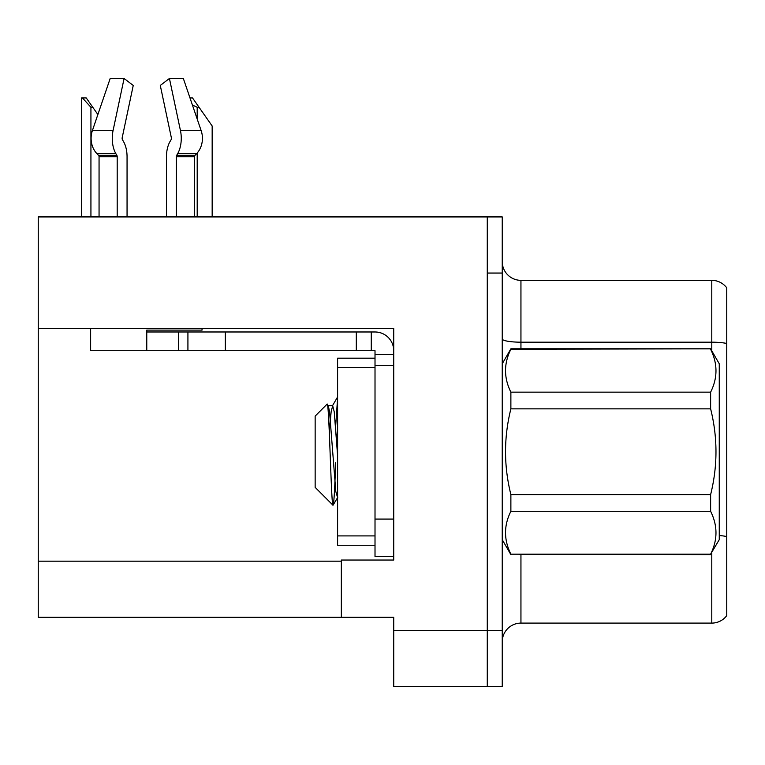 <?xml version="1.0" encoding="UTF-8"?>
<svg xmlns="http://www.w3.org/2000/svg" width="765" height="765" viewBox="0 0 765 765"><rect width="100%" height="100%" fill="white"/><g stroke="black" fill="none" stroke-linecap="round" stroke-linejoin="round"><path stroke-width="1.15" d="M393.726 365.66L393.726 519.081L375.013 519.081L375.013 556.499L393.726 556.499L393.726 519.081L393.726 560.047L341.343 560.047L341.343 617.298L38.25 617.298L38.25 328.434L393.726 328.434L393.726 365.66L375.013 365.66L375.013 350.695L356.308 350.695L356.308 331.981L375.013 331.981A18.714 18.714 0 0 1 393.726 350.705M341.343 617.298L393.726 617.298L393.726 686.521L487.276 686.521L487.276 630.398L487.276 686.521L502.242 686.521L502.242 630.398L487.276 630.398L487.276 216.925L38.25 216.925L38.25 328.434M502.242 641.806A18.714 18.714 0 0 1 520.946 623.102L711.785 623.102L711.785 552.617M487.276 216.925L502.242 216.925L502.242 273.048L487.276 273.048L487.276 630.398L393.726 630.398M726.75 287.831A18.714 18.714 0 0 0 711.785 280.344A18.714 18.714 0 0 1 726.75 287.831L726.75 615.615A18.714 18.714 0 0 1 711.785 623.102M502.242 273.048L502.242 630.398M726.75 343.485L726.75 344.786L726.75 343.485A18.714 3.251 180 0 0 711.785 342.185L711.785 280.344L520.946 280.344A18.714 18.714 0 0 1 502.242 261.64A18.714 18.714 0 0 0 520.946 280.344L520.946 348.821M176.333 216.925L176.333 156.758A1.874 0.985 90 0 1 176.658 155.362L177.652 153.669A20.579 10.844 -90 0 0 180.473 130.672L169.428 78.479L183.342 78.479L201.166 130.672L183.342 78.479L189.988 97.93L192.512 97.93L199.063 107.291L197.198 107.291L192.398 104.987M212.163 216.925L212.163 125.995L199.063 107.291M82.448 97.93L86.244 97.93L92.795 107.291L90.93 107.291L82.448 97.93L81.578 97.93L81.578 216.925M92.795 107.291L97.872 114.54M171.073 139.737A1.874 0.985 90 0 0 171.331 137.643A1.874 0.985 90 0 1 171.073 139.737A1.874 0.985 90 0 0 171.331 137.643A1.874 0.985 90 0 1 171.073 139.737L170.079 141.439A20.579 10.844 -90 0 0 166.474 156.758L166.474 216.925M202.037 328.434L202.037 330.117L146.765 330.117L146.765 331.981L187.922 331.981L187.922 350.695L90.633 350.695L90.633 328.434M180.473 130.672L201.166 130.672A20.579 17.49 90 0 1 196.615 153.669L194.999 155.362A1.874 1.587 -90 0 0 194.473 156.758L194.473 216.925M127.057 216.925L127.057 156.758A20.579 10.844 90 0 0 123.452 141.439L122.457 139.737A1.874 0.985 -90 0 1 122.199 137.643L133.244 85.451L124.093 78.479L113.048 130.672A20.579 10.844 90 0 0 115.869 153.669L116.873 155.362A1.874 0.985 -90 0 1 117.198 156.758L117.198 216.925M99.058 216.925L99.058 156.758A1.874 1.587 90 0 0 98.522 155.362L96.916 153.669A20.579 17.49 -90 0 1 92.364 130.672L110.189 78.479L124.093 78.479M122.199 137.643A1.874 0.985 -90 0 0 122.457 139.737L123.452 141.439M169.428 78.479L160.287 85.451L171.331 137.643M115.869 153.669L96.916 153.669L98.522 155.362L116.873 155.362M187.922 331.981L356.308 331.981M187.922 350.695L356.308 350.695M375.013 556.499L393.726 556.499M371.274 350.695L371.274 331.981M393.726 354.434L375.013 354.434M375.013 519.081L375.013 358.183L337.595 358.183L337.595 545.273L375.013 545.273M502.242 363.786L510.877 348.821L710.628 348.821L719.263 363.786L719.263 539.66L710.628 554.176C717.752 539.956 717.752 525.67 710.628 511.307L510.877 511.307C503.752 525.517 503.752 539.803 510.877 554.176L710.628 554.625M710.628 348.821L510.877 349.28C503.752 363.49 503.752 377.776 510.877 392.149L510.877 408.854C503.762 437.417 503.762 466 510.877 494.592L510.877 511.307M510.877 392.149L710.628 392.149C717.752 377.939 717.752 363.643 710.628 349.28M710.628 392.149L710.628 408.854L510.877 408.854M510.877 494.592L710.628 494.592C717.752 466 717.752 437.417 710.628 408.854M710.628 494.592L710.628 511.307M502.242 539.66L510.877 554.625M337.595 398.183L335.634 426.564M337.595 426.124L336.715 441.395M337.595 497.594L335.806 491.56L329.572 411.886L328.367 406.033L327.095 404.14L315.151 416.084L315.151 487.362L333.024 505.244L337.728 497.413M327.095 404.14C329.189 399.923 331.168 507.386 333.024 505.244C333.894 504.154 334.764 489.992 335.634 462.758M510.877 554.176L710.628 554.176M328.367 406.033L327.707 405.938M337.595 455.615L334.248 411.886L332.689 405.727L331.13 411.886L329.304 432.158M38.25 561.175L341.343 561.175M520.946 554.625L520.946 623.102M711.785 350.829L711.785 342.185L520.946 342.185A18.714 3.251 0 0 1 502.242 338.943M726.75 536.571A18.714 3.251 180 0 0 719.263 535.538M197.198 216.925L197.198 153.019M197.198 119.053L197.198 107.291M90.93 216.925L90.93 107.291M146.765 350.695L146.765 331.981M194.473 156.758L176.333 156.758M117.198 156.758L99.058 156.758M113.048 130.672L92.364 130.672M196.615 153.669L177.652 153.669M194.999 155.362L176.658 155.362M225.34 350.695L225.34 331.981M178.57 350.695L178.57 331.981M337.595 535.911L375.013 535.911M337.595 367.535L375.013 367.535M328.013 405.727L332.689 405.727M332.326 406.033L337.595 396.949"/></g></svg>
